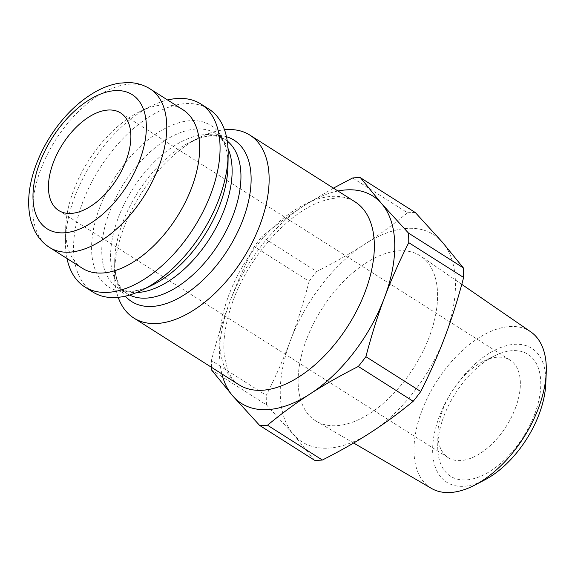 <?xml version="1.0" encoding="UTF-8"?>
<svg xmlns="http://www.w3.org/2000/svg" width="575" height="575" viewBox="0 0 575 575"><rect width="100%" height="100%" fill="white"/><g stroke="black" fill="none" stroke-linecap="round" stroke-linejoin="round"><path stroke-width="0.43" stroke-dasharray="2.88 2.16" d="M431.394 488.369A92.719 51.764 122.4 0 1 436.439 381.786A92.719 51.764 122.4 0 1 530.732 331.832M545.797 383.568A79.314 44.282 -57.6 0 0 492.523 351.347A79.314 44.282 -57.6 0 0 432.781 445.481A79.314 44.282 -57.6 0 0 484.624 479.967M534.692 414.165A72.213 40.315 122.4 0 1 476.301 477.89A72.213 40.315 122.4 0 1 437.726 445.848A72.213 40.315 122.4 0 1 494.953 355.659A72.213 40.315 122.4 0 1 534.692 414.165M429.338 336.727A97.7 54.546 122.4 0 1 316.48 421.346A97.7 54.546 122.4 0 1 321.799 309.034A97.7 54.546 122.4 0 1 421.159 256.4A97.7 54.546 122.4 0 1 429.338 336.727M221.893 373.915A122.755 68.54 122.4 0 1 229.907 301.667A122.755 68.54 122.4 0 1 304.326 205.491A122.755 68.54 122.4 0 1 337.963 191.008M118.191 297.332A108.316 60.476 122.4 0 1 114.547 272.392A108.316 60.476 122.4 0 1 200.395 137.109A108.316 60.476 122.4 0 1 224.509 129.785M92.827 292.014A108.316 60.476 122.4 0 1 99.798 168.152A108.316 60.476 122.4 0 1 208.897 109.106M82.354 268.259A93.869 52.411 122.4 0 1 65.672 228.728A93.869 52.411 122.4 0 1 140.07 111.478A93.869 52.411 122.4 0 1 182.951 109.746M333.428 188.133L304.326 205.491C290.088 214.676 275.921 225.084 261.826 236.706L316.696 271.529C334.707 262.387 350.815 253.216 365.017 244.008C379.256 234.816 393.422 224.408 407.517 212.786L352.647 177.963M254.258 246.495C244.72 265.413 236.605 283.798 229.907 301.667C223.179 319.506 217.012 339.128 211.392 360.532L266.261 395.348C275.799 376.438 283.913 358.045 290.605 340.184C297.332 322.338 303.507 302.716 309.12 281.319L254.258 246.495A138.28 77.208 122.4 0 1 261.826 236.706M314.503 460.23L293.444 434.434L266.548 404.944L211.679 370.12M445.107 336.339A122.755 68.54 122.4 0 1 370.688 432.515A122.755 68.54 122.4 0 1 293.444 434.434A122.755 68.54 122.4 0 1 290.605 340.184A122.755 68.54 122.4 0 1 365.017 244.008A122.755 68.54 122.4 0 1 442.268 242.082A122.755 68.54 122.4 0 1 445.107 336.339M266.548 404.944A138.28 77.208 122.4 0 1 266.261 395.348M309.12 281.319A138.28 77.208 122.4 0 1 316.696 271.529M407.517 212.786A138.28 77.208 122.4 0 1 415.38 212.592M211.514 367.324A138.28 77.208 122.4 0 1 211.392 360.532M515.488 407.97A57.766 32.258 -57.6 0 0 510.082 360.101A57.766 32.258 -57.6 0 0 483.697 361.165A57.766 32.258 -57.6 0 0 437.913 433.32A57.766 32.258 -57.6 0 0 448.184 457.65A57.766 32.258 -57.6 0 0 515.488 407.97M67.002 258.513A108.316 60.476 122.4 0 1 65.478 241.256A108.316 60.476 122.4 0 1 151.333 105.972A108.316 60.476 122.4 0 1 167.591 100M239.006 384.776A108.316 60.476 122.4 0 1 245.978 260.921A108.316 60.476 122.4 0 1 355.077 201.868C347.746 196.607 336.418 196.485 321.102 201.48C286.005 213.67 245.554 260.964 231.222 306.202C225.335 324.156 222.978 340.069 224.171 353.941L227.434 369.38C230.331 376.769 234.19 381.901 239.006 384.776M129.583 295.033A91.346 51.002 122.4 0 1 126.816 293.48A91.346 51.002 122.4 0 1 132.696 189.031A91.346 51.002 122.4 0 1 224.703 139.229A91.346 51.002 122.4 0 1 227.283 141.076M226.478 136.728A95.572 53.36 -57.6 0 0 190.462 141.968A95.572 53.36 -57.6 0 0 114.712 261.338A95.572 53.36 -57.6 0 0 125.307 296.154M228.038 148.479A91.346 51.002 -57.6 0 0 215.884 133.637A91.346 51.002 -57.6 0 0 123.877 183.432A91.346 51.002 -57.6 0 0 117.997 287.888A91.346 51.002 -57.6 0 0 136.606 292.56M114.547 272.392L114.712 261.338C114.827 273.729 117.013 282.663 121.267 288.161L126.816 293.48L117.997 287.888L125.149 290.634C130.403 291.769 137.181 290.907 145.482 288.046L152.231 285.15A95.572 53.36 122.4 0 1 91.792 241.845A95.572 53.36 122.4 0 1 163.07 129.526A95.572 53.36 122.4 0 1 227.987 165.78L227.729 158.434C226.787 149.701 224.681 143.204 221.418 138.934L215.884 133.637L224.703 139.229L217.522 136.476C210.745 134.967 201.724 136.792 190.462 141.968L200.395 137.109M150.075 88.881A93.869 52.411 -57.6 0 0 55.523 140.056A93.869 52.411 -57.6 0 0 49.479 247.401M461.775 284.359L421.159 256.4M353.639 443.016L316.48 421.346M437.913 433.32L437.726 445.848M483.697 361.165L494.953 355.659M58.708 210.493L448.184 457.65M120.613 112.944L510.082 360.101M65.672 228.728L65.478 241.256M140.07 111.478L151.333 105.972"/><path stroke-width="0.86" d="M461.775 284.359L530.732 331.832A92.719 51.764 122.4 0 1 546.25 372.435A92.719 51.764 122.4 0 1 538.495 408.07A92.719 51.764 122.4 0 1 474.742 485.12A92.719 51.764 122.4 0 1 431.394 488.369L353.639 443.016M474.742 485.12L484.624 479.967A79.314 44.282 -57.6 0 0 539.163 414.05A79.314 44.282 -57.6 0 0 545.797 383.568L546.25 372.435M337.963 191.008A122.755 68.54 122.4 0 1 381.57 203.564A122.755 68.54 122.4 0 1 384.409 297.821A122.755 68.54 122.4 0 1 309.997 393.997A122.755 68.54 122.4 0 1 232.746 395.916A122.755 68.54 122.4 0 1 221.893 373.915M224.509 129.785A108.316 60.476 122.4 0 1 249.873 135.103A108.316 60.476 122.4 0 1 259.993 224.861A108.316 60.476 122.4 0 1 133.795 318.011A108.316 60.476 122.4 0 1 118.191 297.332M167.591 100A108.316 60.476 122.4 0 1 200.804 103.967L208.897 109.106A108.316 60.476 122.4 0 1 228.153 154.725A108.316 60.476 122.4 0 1 219.025 198.864A108.316 60.476 122.4 0 1 142.305 290.008A108.316 60.476 122.4 0 1 92.827 292.014L84.733 286.875A108.316 60.476 122.4 0 1 67.002 258.513M150.075 88.881L182.951 109.746A93.869 52.411 122.4 0 1 191.727 187.529A93.869 52.411 122.4 0 1 82.354 268.259L49.479 247.401A93.869 52.411 -57.6 0 0 158.851 166.671A93.869 52.411 -57.6 0 0 150.075 88.881C143.362 84.698 135.908 82.592 127.729 82.548L119.19 83.203C111.421 84.475 103.665 87.249 95.939 91.526C78.423 101.48 63.272 116.337 50.478 136.11C42.981 147.847 37.31 160.001 33.472 172.565C27.909 190.799 27.176 207.323 31.273 222.144L34.356 230.129C37.878 237.396 42.917 243.153 49.479 247.401M126.011 160.813A57.766 32.258 122.4 0 1 58.708 210.493A57.766 32.258 122.4 0 1 62.431 144.44A57.766 32.258 122.4 0 1 120.613 112.944A57.766 32.258 122.4 0 1 126.011 160.813M408.466 233.062L381.57 203.564L360.511 177.768L415.38 212.592L442.268 242.082L463.335 267.878L408.466 233.062A138.28 77.208 122.4 0 1 408.753 242.65L463.622 277.473C458.009 298.871 451.835 318.493 445.107 336.339C438.409 354.2 430.294 372.593 420.763 391.503A138.28 77.208 122.4 0 1 413.188 401.293C399.093 412.915 384.927 423.322 370.688 432.515C356.486 441.722 340.378 450.893 322.367 460.036L267.497 425.213C281.592 413.59 295.758 403.183 309.997 393.997C324.199 384.783 340.307 375.612 358.318 366.469L413.188 401.293M360.511 177.768A138.28 77.208 122.4 0 0 352.647 177.963L333.428 188.133M211.514 367.324A138.28 77.208 122.4 0 0 211.679 370.12L232.746 395.916L259.634 425.414L314.503 460.23A138.28 77.208 122.4 0 0 322.367 460.036M463.335 267.878A138.28 77.208 122.4 0 1 463.622 277.473M420.763 391.503L365.894 356.687A138.28 77.208 122.4 0 1 358.318 366.469M267.497 425.213A138.28 77.208 122.4 0 1 259.634 425.414M365.894 356.687C371.507 335.283 377.682 315.661 384.409 297.821C391.101 279.953 399.215 261.56 408.753 242.65M200.804 103.967A108.316 60.476 122.4 0 1 210.932 193.725A108.316 60.476 122.4 0 1 84.733 286.875M249.873 135.103L355.077 201.868A108.316 60.476 122.4 0 1 365.204 291.626A108.316 60.476 122.4 0 1 239.006 384.776L133.795 318.011M227.283 141.076A91.346 51.002 122.4 0 1 233.242 214.928A91.346 51.002 122.4 0 1 129.583 295.033M125.307 296.154A95.572 53.36 -57.6 0 0 243.053 219.398A95.572 53.36 -57.6 0 0 226.478 136.728M136.606 292.56A91.346 51.002 -57.6 0 0 224.423 209.329A91.346 51.002 -57.6 0 0 228.038 148.479M228.153 154.725L227.987 165.78A95.572 53.36 122.4 0 1 219.93 204.722A95.572 53.36 122.4 0 1 152.231 285.15L142.305 290.008M139.646 160.475A79.429 44.347 122.4 0 1 41.508 223.948A79.429 44.347 122.4 0 1 87.824 100.733A79.429 44.347 122.4 0 1 139.646 160.475"/></g></svg>
